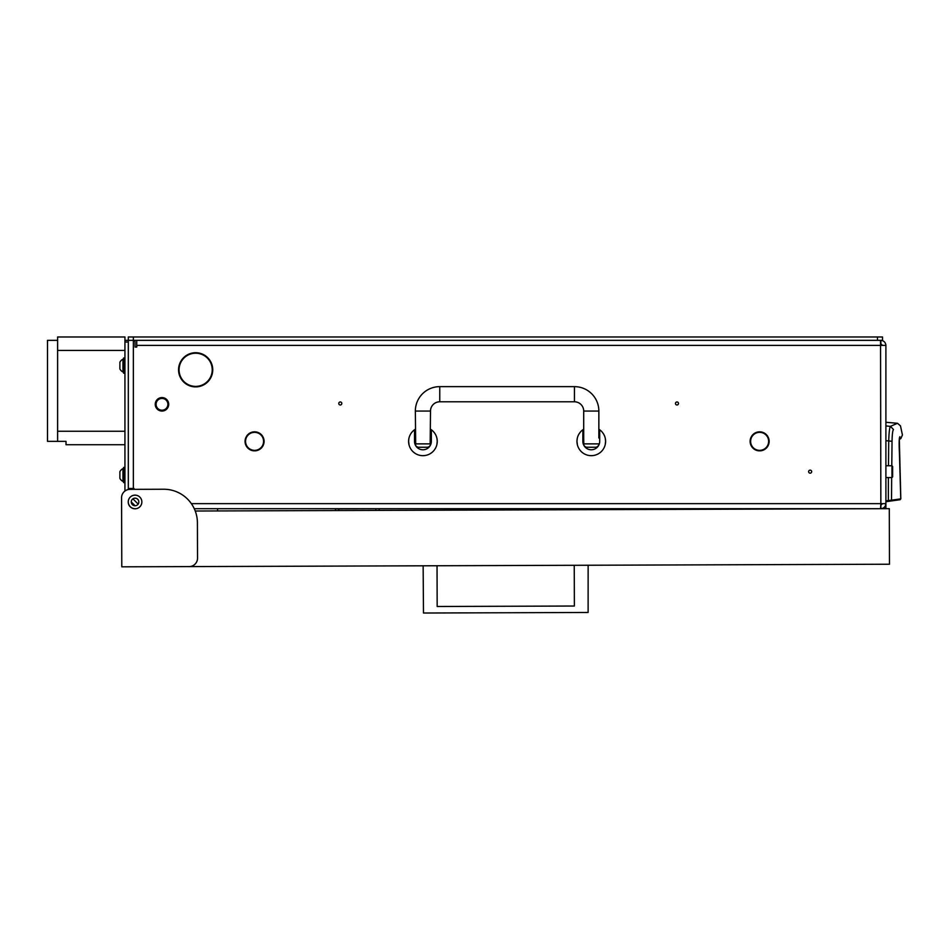 <?xml version="1.0" encoding="UTF-8"?>
<svg xmlns="http://www.w3.org/2000/svg" width="950" height="950" viewBox="0 0 950 950"><rect width="100%" height="100%" fill="white"/><g stroke="black" fill="none" stroke-linecap="round" stroke-linejoin="round"><path stroke-width="1.43" d="M751.64 437.214A9.001 9.001 0 0 0 759.228 450.348L759.204 450.858A9.512 9.512 0 0 1 751.189 436.976L751.189 436.976A9.512 9.512 0 0 0 750.12 441.358M246.572 437.214A9.001 9.001 0 0 0 254.161 450.348L254.137 450.858A9.512 9.512 0 0 1 246.133 436.976L246.572 437.214M181.082 361.879A16.578 16.578 0 0 0 195.237 386.377L195.225 386.887A17.088 17.088 0 0 1 180.643 361.629L181.082 361.879M678.502 403.477A1.52 1.52 0 0 0 676.994 401.957A1.52 1.52 0 0 0 675.474 403.477A1.52 1.52 0 0 0 676.994 404.985A1.52 1.52 0 0 0 678.502 403.477M341.798 403.477A1.52 1.52 0 0 0 340.29 401.957A1.52 1.52 0 0 0 338.77 403.477A1.52 1.52 0 0 0 340.29 404.985A1.52 1.52 0 0 0 341.798 403.477M811.656 471.663A1.52 1.52 0 0 0 810.136 470.143A1.52 1.52 0 0 0 808.628 471.663A1.52 1.52 0 0 0 810.136 473.171A1.52 1.52 0 0 0 811.656 471.663M131.254 501.956A3.788 3.788 0 0 1 135.042 498.168A3.788 3.788 0 0 1 138.831 501.956A3.788 3.788 0 0 1 135.042 505.744A3.788 3.788 0 0 1 131.254 501.956L135.054 505.744M129.153 489.392A1.686 1.686 0 0 1 129.996 489.167L134.033 489.167L134.033 488.49L128.309 488.49M191.532 353.222L199.773 353.222M191.532 386.389L195.237 386.389M196.068 386.389L199.773 386.389M179.063 365.679L179.063 373.932M767.648 436.228A9.512 9.512 0 0 0 751.616 436.228L751.616 436.228A9.512 9.512 0 0 1 767.648 436.228L767.22 436.501A9.001 9.001 0 0 0 752.044 436.501A9.001 9.001 0 0 1 767.22 436.501L767.648 436.228M263.364 437.713A9.512 9.512 0 0 0 263.019 436.976L263.019 436.976A9.512 9.512 0 0 1 255.004 450.858L254.98 450.348A9.001 9.001 0 0 0 262.568 437.214A9.001 9.001 0 0 1 262.651 437.38L263.364 437.713M262.164 436.501A9.001 9.001 0 0 0 246.988 436.501L246.561 436.228A9.512 9.512 0 0 1 262.592 436.228L262.592 436.228A9.512 9.512 0 0 0 251.833 432.25L252.546 432.582M760.059 450.858A9.512 9.512 0 0 0 768.075 436.976L768.075 436.976A9.512 9.512 0 0 1 760.059 450.858L760.036 450.348A9.001 9.001 0 0 0 767.624 437.214A9.001 9.001 0 0 1 760.036 450.348L760.059 450.858M128.309 501.956L128.309 500.887L128.309 501.956A6.733 6.733 0 0 0 135.042 508.701L136.111 508.701L135.042 508.701M880.745 505.329L882.526 503.642M194.263 508.701L880.852 508.701L880.852 505.329M750.631 441.358A9.001 9.001 0 0 0 759.228 450.348L759.204 450.858M181.498 361.154L181.07 360.893A17.088 17.088 0 0 1 210.235 360.893L209.796 361.154A16.578 16.578 0 0 0 181.498 361.154M210.211 361.879L210.662 361.629A17.088 17.088 0 0 1 196.08 386.887L196.068 386.377A16.578 16.578 0 0 0 210.211 361.879M136.729 340.338L136.729 347.082L135.042 347.082L135.042 342.024A1.686 1.686 0 0 0 133.356 340.338L877.479 340.338L877.479 336.977L882.526 336.977L882.526 340.338L877.479 340.338M134.033 489.167L134.033 488.49M136.729 345.396L885.899 345.396L885.899 503.642L880.852 503.642L880.543 508.701M880.852 508.701C883.892 508.369 885.578 506.694 885.899 503.642L885.899 508.678M191.354 503.642L880.852 503.642L880.543 340.338M880.745 343.71L882.526 345.396M885.899 345.396C885.578 342.344 883.892 340.67 880.852 340.338L880.852 343.71M877.479 336.977L128.309 336.977L128.309 342.024L124.937 342.024L124.937 340.338L133.356 340.338L133.356 488.49M178.814 366.878L178.814 372.733L178.814 366.878M888.369 477.553L888.357 501.363L888.25 500.519L885.899 500.852L885.899 501.707L888.357 501.363L885.899 501.707M885.899 425.956L890.435 426.348L897.501 423.284L885.899 422.275M885.899 440.693L888.713 440.942C888.998 432.345 889.568 427.488 890.435 426.348L893.487 429.531C902.821 424.697 902.821 424.697 893.487 429.531C892.656 430.457 892.181 434.387 892.038 441.322L888.713 440.942L888.488 465.761M888.357 501.363L900.042 499.712L900.814 498.869L891.528 500.175L891.658 477.553M891.789 465.761L892.038 441.322M888.25 500.519L891.528 500.175L890.827 501.006M890.102 500.329L889.806 501.161L890.102 500.329M899.127 499.059L898.819 499.89M899.329 438.876L899.472 437.808M899.448 438.912L899.876 436.727C899.08 437.724 898.949 443.448 899.46 453.922L900.754 498.881M156.085 404.32A5.89 5.89 0 0 0 161.975 410.21A5.89 5.89 0 0 0 167.877 404.32A5.89 5.89 0 0 0 161.975 398.43A5.89 5.89 0 0 0 156.085 404.32M168.708 404.32A6.733 6.733 0 0 1 161.975 411.053A6.733 6.733 0 0 1 155.242 404.32A6.733 6.733 0 0 1 161.975 397.587A6.733 6.733 0 0 1 168.708 404.32M583.704 429.21A14.309 14.309 0 0 0 582.861 429.78L582.861 441.358C583.621 445.704 583.621 445.704 582.861 441.358A8.419 8.419 0 0 0 591.28 449.777A8.419 8.419 0 0 0 599.699 441.358C598.939 445.704 598.939 445.704 599.699 441.358L599.699 429.78A14.309 14.309 0 0 0 598.856 429.21M599.106 444.457L599.355 443.721M583.074 443.234L583.276 443.983M583.454 444.469L583.561 444.719A8.419 8.419 0 0 0 599.699 441.358M582.861 429.78A14.309 14.309 0 0 0 591.28 455.668A14.309 14.309 0 0 0 599.699 429.78M605.388 438.971L605.589 441.358C605.15 437.012 605.15 437.012 605.589 441.358L605.245 444.469M577.374 444.719L576.971 441.358C577.41 437.012 577.41 437.012 576.971 441.358L576.982 440.693M577.173 438.971L576.971 441.358M582.861 441.358A8.419 8.419 0 0 0 583.538 444.659M415.352 429.21A14.309 14.309 0 0 0 414.509 429.78L414.509 441.358C415.269 445.704 415.269 445.704 414.509 441.358A8.419 8.419 0 0 0 422.928 449.777A8.419 8.419 0 0 0 431.348 441.358C430.588 445.704 430.588 445.704 431.348 441.358L431.348 429.78A14.309 14.309 0 0 0 430.504 429.21M430.754 444.457L431.003 443.721M414.723 443.234L414.924 443.983M415.103 444.469L415.209 444.719A8.419 8.419 0 0 0 431.348 441.358M414.509 429.78A14.309 14.309 0 0 0 422.928 455.668A14.309 14.309 0 0 0 431.348 429.78M437.036 438.971L437.238 441.358C436.798 437.012 436.798 437.012 437.238 441.358L436.893 444.469M409.022 444.719L408.619 441.358C409.046 437.012 409.046 437.012 408.619 441.358L408.631 440.693M408.821 438.971L408.619 441.358M414.509 441.358A8.419 8.419 0 0 0 415.186 444.659M430.172 443.876L430.504 411.053A9.262 9.262 0 0 1 439.767 401.791L574.441 401.791A9.262 9.262 0 0 1 583.704 411.053L598.856 411.053A24.415 24.415 0 0 0 574.441 386.638L439.767 386.638A24.415 24.415 0 0 0 415.352 411.053L415.684 443.876L430.172 443.876L430.397 444.719A3.372 3.372 0 0 1 427.132 447.248L418.713 447.248A3.372 3.372 0 0 1 415.459 444.719L415.684 443.876M587.076 447.248L595.484 447.248L587.076 447.248A3.372 3.372 0 0 1 583.811 444.719L583.704 437.986L582.861 437.986M595.484 447.248A3.372 3.372 0 0 0 598.856 443.876L584.036 443.876M583.704 411.053L583.704 437.986M598.856 411.053L598.856 437.986M891.955 465.761L892.632 466.438L892.632 476.876L891.955 477.553L891.955 465.761L886.065 465.761M891.955 477.553L886.065 477.553M885.899 453.138L885.899 490.176M128.226 501.98A6.816 6.816 0 0 1 135.019 495.14A6.816 6.816 0 0 1 141.859 501.933A6.816 6.816 0 0 1 135.066 508.784A6.816 6.816 0 0 1 128.226 501.98A6.816 6.816 0 0 0 136.111 508.701M121.79 566.817L189.133 566.592A8.419 8.419 0 0 0 197.529 558.149L197.41 522.797A33.666 33.666 0 0 0 163.626 489.238L129.948 489.357A8.419 8.419 0 0 0 121.564 497.8L121.79 566.817M195.237 511.017L889.295 508.666L889.473 564.229L189.133 566.592M121.612 511.266L121.564 497.8M437.036 565.761L437.166 606.492L574.382 606.029L574.239 565.286M588.133 565.238L588.121 612.465L423.474 613.023L423.142 565.796M437.166 606.492L574.382 606.029M335.409 510.542L335.409 508.856L379.181 508.701L379.181 510.399M128.309 342.024L128.309 489.523M124.937 342.024L124.937 491.019M138.166 504.106L132.905 498.833M124.937 358.019L123.595 358.019L123.595 373.172L124.937 373.172M119.89 363.719L119.89 364.848M119.89 362.318L119.89 368.873M119.89 362.259A6.733 6.733 0 0 1 122.954 359.195L123.595 359.195M119.89 368.933A6.733 6.733 0 0 0 122.954 371.996L123.595 371.996M122.954 359.195L122.954 371.996M119.89 473.147L119.89 474.276M119.89 471.746L119.89 478.361A6.733 6.733 0 0 0 122.954 481.424L123.595 481.424M122.954 481.424L122.954 468.623A6.733 6.733 0 0 0 119.89 471.687A6.733 6.733 0 0 1 122.954 468.623L123.595 468.623M124.937 467.447L123.595 467.447L123.595 482.6L124.937 482.6M124.937 340.338L124.937 336.977L57.606 336.977L57.606 350.443L124.937 350.443L57.606 350.443L57.606 431.253L124.937 431.253L57.606 431.253L57.606 441.358L66.013 441.358L66.013 444.719L124.937 444.719M57.606 340.338L57.606 441.358L47.5 441.358L47.5 340.338L57.606 340.338M884.616 507.015L885.899 507.015M899.876 436.727C903.284 434.387 903.284 434.387 899.876 436.727M574.441 401.791L574.441 386.638M439.767 401.791L439.767 386.638M430.504 411.053L415.352 411.053M375.82 510.411L375.808 508.725M338.77 508.844L338.782 510.53M133.356 336.977L133.356 340.338M899.377 439.423L900.861 438.52L902.429 434.969L900.481 425.885L897.501 423.284M899.318 439.066L900.814 498.869L900.089 499.712M900.861 438.52L899.852 439.126M899.199 445.574L899.211 446.559M899.282 449.635L899.318 450.442M899.377 451.82L899.46 453.435M431.348 437.986L430.504 437.986M415.352 437.986L414.509 437.986M217.562 508.701L217.562 510.946"/></g></svg>

